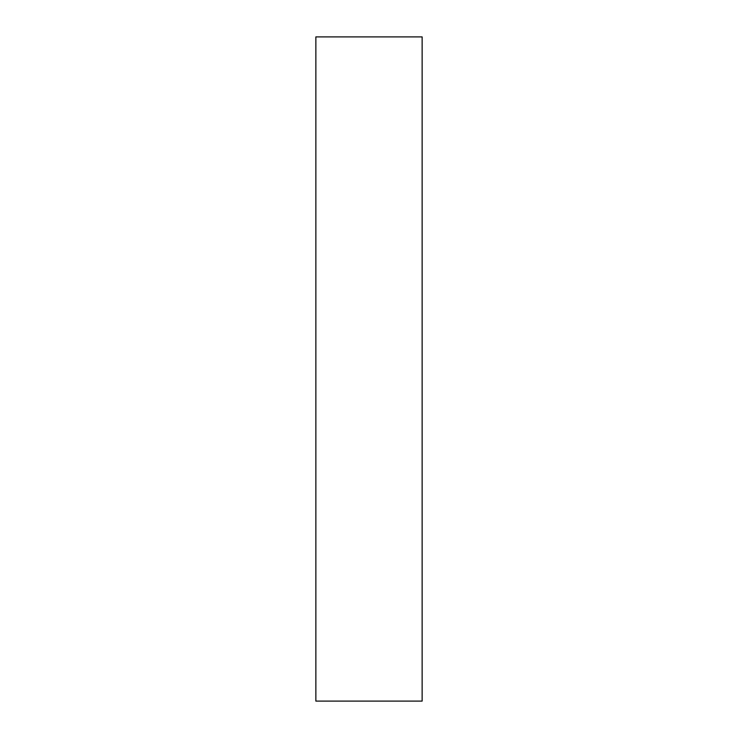 <?xml version="1.0" encoding="UTF-8"?>
<svg xmlns="http://www.w3.org/2000/svg" width="738" height="738" viewBox="0 0 738 738"><rect width="100%" height="100%" fill="white"/><g stroke="black" fill="none" stroke-linecap="round" stroke-linejoin="round"><path stroke-width="1.11" d="M315.864 36.9L315.864 701.1L422.136 701.1L422.136 36.9L315.864 36.9"/></g></svg>
